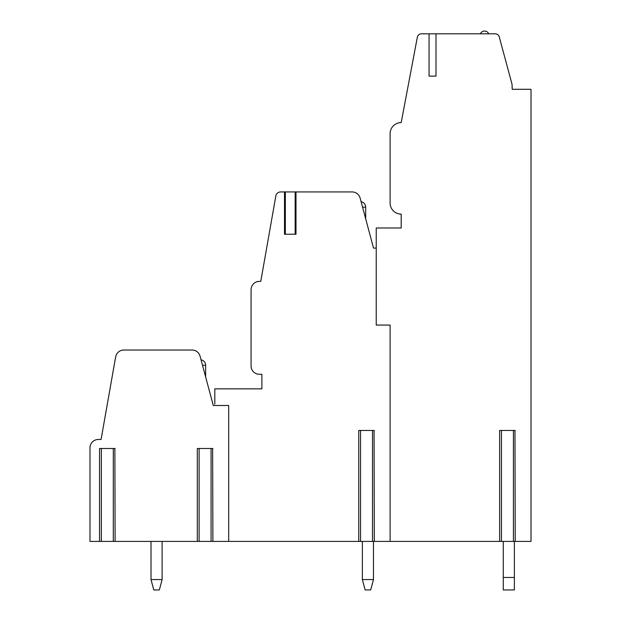 <?xml version="1.0" encoding="UTF-8"?>
<svg xmlns="http://www.w3.org/2000/svg" width="621" height="621" viewBox="0 0 621 621"><rect width="100%" height="100%" fill="white"/><g stroke="black" fill="none" stroke-linecap="round" stroke-linejoin="round"><path stroke-width="0.93" d="M374.067 541.411L390.104 541.411L390.104 325.062L376.233 325.062L376.233 227.985L401.197 227.985L401.197 214.113A11.093 11.093 0 0 1 390.104 203.02L390.104 133.678A11.093 11.093 0 0 1 401.197 122.585L417.343 37.213A4.161 4.161 0 0 1 421.426 33.821L429.072 33.821L429.072 76.119L436.012 76.119L429.072 76.119M514.972 541.411L531.009 541.411L531.009 89.3L512.216 89.3L512.046 84.285L499.245 36.903A4.161 4.161 0 0 0 495.232 33.821L436.012 33.821L436.012 76.119M390.104 325.062L390.104 541.411L501.45 541.411L501.45 430.462L499.649 430.462L499.649 541.411M373.531 248.09L376.233 248.09L373.531 248.09L360.133 198.091A8.321 8.321 0 0 0 352.099 191.928L295.992 191.928L295.992 234.226L284.511 234.226L284.511 191.928L280.63 191.928A4.852 4.852 0 0 0 275.848 195.933L260.781 281.375L259.392 281.375A8.321 8.321 0 0 0 251.07 289.697L251.07 365.971A8.321 8.321 0 0 0 259.392 374.292L261.891 374.292L261.891 388.855L214.804 388.855L214.804 404.116M212.638 541.411L360.545 541.411L360.545 430.462L358.744 430.462L358.744 541.411M228.675 541.411L228.675 405.497L213.282 405.497L200.071 356.19A8.321 8.321 0 0 0 192.036 350.027L123.843 350.027A8.321 8.321 0 0 0 115.646 356.904L101.083 439.474L98.312 439.474A8.321 8.321 0 0 0 89.991 447.795L89.991 541.411L101.347 541.411L101.347 448.494L99.546 448.494L99.546 541.411M114.869 541.411L101.347 541.411M114.869 448.494L115.11 541.411L199.116 541.411L199.116 448.494L197.315 448.494L197.315 541.411M212.638 448.494L212.887 541.411L199.116 541.411M374.067 430.462L374.316 541.411L360.545 541.411M514.972 430.462L515.213 541.411L501.45 541.411M362.369 541.411L362.361 579.572L365.14 589.95L362.361 579.572L365.14 589.95L362.361 579.572L365.14 589.95L362.361 579.572L365.14 589.95L362.361 579.572L365.14 589.95L362.361 579.572L365.14 589.95L362.361 579.572L373.469 579.572L370.69 589.95L373.469 579.572L370.69 589.95L373.469 579.572L370.69 589.95L373.469 579.572L370.69 589.95L373.469 579.572L370.69 589.95L373.469 579.572L370.69 589.95L373.469 579.572L373.462 541.411M503.274 589.95L503.274 577.468L514.367 577.468L514.367 589.95L503.274 589.95M503.274 541.411L503.274 577.468M514.367 577.468L514.367 541.411M365.14 589.95L370.69 589.95M436.012 33.821L429.072 33.821M531.009 89.3L512.216 89.284M480.39 33.821A4.51 4.51 0 0 1 488.711 33.821M295.27 234.226L295.27 191.928L285.233 191.928L285.233 234.226M284.511 191.928L285.342 191.928L285.342 234.226L295.161 234.226L295.161 191.928L295.992 191.928M212.887 448.494L199.116 448.494M115.11 448.494L101.347 448.494M374.316 430.462L360.545 430.462M515.213 430.462L501.45 430.462M151.012 541.411L151.012 579.572L153.783 589.95L151.012 579.572L153.783 589.95L151.012 579.572L153.783 589.95L151.012 579.572L153.783 589.95L151.012 579.572L153.783 589.95L151.012 579.572L153.783 589.95L151.012 579.572L162.112 579.572L159.333 589.95L162.112 579.572L159.333 589.95L162.112 579.572L159.333 589.95L162.112 579.572L159.333 589.95L162.112 579.572L159.333 589.95L162.112 579.572L159.333 589.95L162.112 579.572L162.104 541.411M153.783 589.95L159.333 589.95M362.571 207.181L365.699 207.181A5.55 5.55 0 0 0 361.104 201.716M211.078 541.411L211.078 448.494M113.309 541.411L113.309 448.494M205.629 376.947L205.629 365.28L202.508 365.28M372.507 541.411L372.507 430.462M513.412 541.411L513.412 430.462M365.699 218.848L365.699 207.181M205.629 365.28A5.55 5.55 0 0 0 201.041 359.815"/></g></svg>
